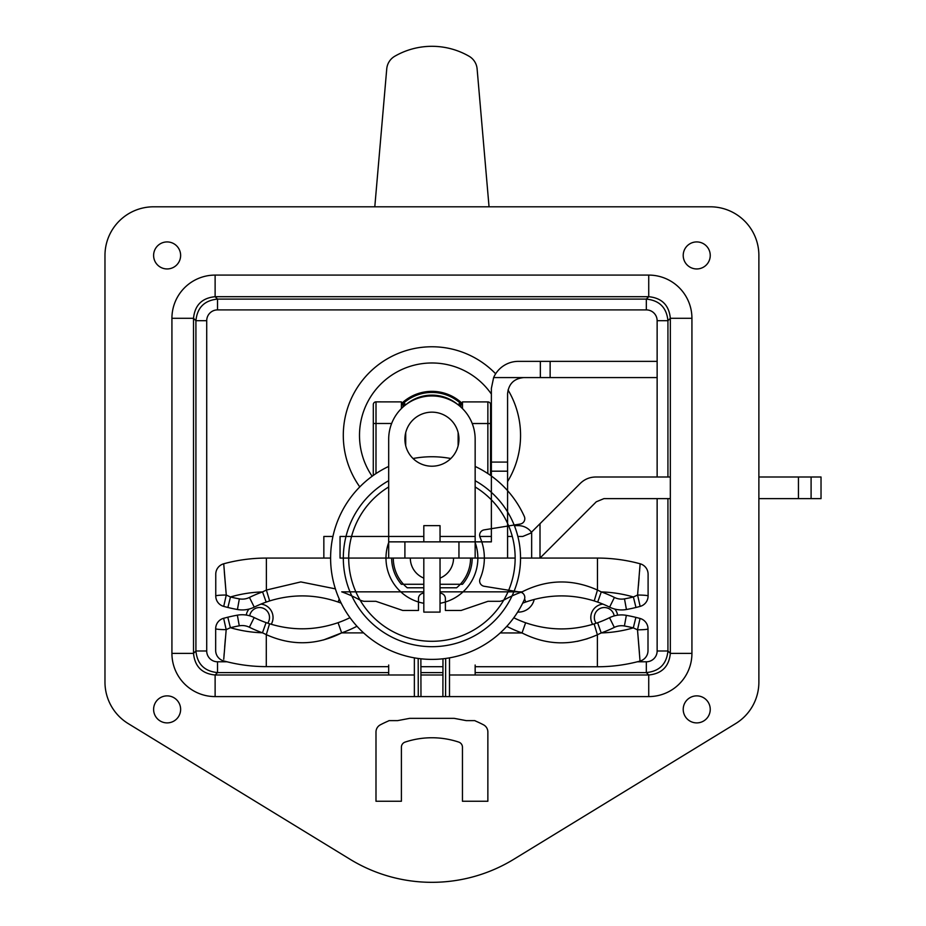 <?xml version="1.0" encoding="UTF-8"?>
<svg xmlns="http://www.w3.org/2000/svg" width="926" height="926" viewBox="0 0 926 926"><rect width="100%" height="100%" fill="white"/><g stroke="black" fill="none" stroke-linecap="round" stroke-linejoin="round"><path stroke-width="1.39" d="M217.529 661.789L217.529 672.589C204.438 671.281 197.226 664.081 195.918 650.99L206.718 650.99A10.823 10.811 135 0 0 217.529 661.789L217.529 672.589C204.438 671.281 197.226 664.081 195.918 650.99L206.718 650.99A10.823 10.811 135 0 0 217.529 661.789L227.067 661.789L217.529 661.789M710.242 709.385A13.508 13.508 0 0 0 689.974 697.683A13.508 13.508 0 0 0 689.974 721.088A13.508 13.508 0 0 0 710.242 709.385A13.508 13.508 0 0 0 689.974 697.683A13.508 13.508 0 0 0 689.974 721.088A13.508 13.508 0 0 0 710.242 709.385M180.628 255.437A13.508 13.508 0 0 0 160.372 243.735A13.508 13.508 0 0 0 160.372 267.139A13.508 13.508 0 0 0 180.628 255.437A13.508 13.508 0 0 0 160.372 243.735A13.508 13.508 0 0 0 160.372 267.139A13.508 13.508 0 0 0 180.628 255.437M758.88 682.126L758.88 255.437A48.638 48.638 0 0 0 710.242 206.799L153.612 206.799A48.638 48.638 0 0 0 104.974 255.437L104.974 682.126A48.638 48.638 0 0 0 128.239 723.611L350.051 859.27A156.934 156.934 0 0 0 513.803 859.27L735.614 723.611A48.638 48.638 0 0 0 758.88 682.126L758.88 255.437A48.638 48.638 0 0 0 710.242 206.799L153.612 206.799A48.638 48.638 0 0 0 104.974 255.437L104.974 682.126A48.638 48.638 0 0 0 128.239 723.611L350.051 859.27A156.934 156.934 0 0 0 513.803 859.27L735.614 723.611A48.638 48.638 0 0 0 758.88 682.126M710.242 255.437A13.508 13.508 0 0 0 689.974 243.735A13.508 13.508 0 0 0 689.974 267.139A13.508 13.508 0 0 0 710.242 255.437A13.508 13.508 0 0 0 689.974 243.735A13.508 13.508 0 0 0 689.974 267.139A13.508 13.508 0 0 0 710.242 255.437M180.628 709.385A13.508 13.508 0 0 0 160.372 697.683A13.508 13.508 0 0 0 160.372 721.088A13.508 13.508 0 0 0 180.628 709.385A13.508 13.508 0 0 0 160.372 697.683A13.508 13.508 0 0 0 160.372 721.088A13.508 13.508 0 0 0 180.628 709.385M171.923 318.301L193.522 318.301C194.807 305.186 202.007 297.987 215.121 296.702L215.121 275.091A43.29 43.233 -135 0 0 171.923 318.301L193.522 318.301C194.807 305.186 202.007 297.987 215.121 296.702L215.121 275.091L648.732 275.091L648.732 296.702C661.835 297.987 669.047 305.186 670.331 318.301L691.93 318.301A43.29 43.233 -45 0 0 648.732 275.091L648.732 296.702C661.835 297.987 669.047 305.186 670.331 318.301L691.93 318.301L691.93 653.386L670.331 653.386C669.047 666.5 661.835 673.7 648.732 674.996L648.732 696.595A43.29 43.233 45 0 0 691.93 653.386L670.331 653.386C669.047 666.5 661.835 673.7 648.732 674.996L648.732 696.595L215.121 696.595L215.121 674.996C202.007 673.7 194.807 666.5 193.522 653.386L171.923 653.386A43.29 43.233 135 0 0 215.121 696.595L215.121 674.996C202.007 673.7 194.807 666.5 193.522 653.386L171.923 653.386L171.923 318.301L171.923 653.386A43.29 43.233 135 0 0 215.121 696.595L648.732 696.595A43.29 43.233 45 0 0 691.93 653.386L691.93 318.301A43.29 43.233 -45 0 0 648.732 275.091L215.121 275.091A43.29 43.233 -135 0 0 171.923 318.301M195.918 320.697C197.226 307.606 204.438 300.406 217.529 299.098L217.529 309.897A10.823 10.811 -135 0 0 206.718 320.697L206.718 650.99L206.718 320.697L195.918 320.697C197.226 307.606 204.438 300.406 217.529 299.098L217.529 309.897A10.823 10.811 -135 0 0 206.718 320.697L195.918 320.697L195.918 650.99L193.522 653.386L193.522 318.301L195.918 320.697L195.918 650.99L193.522 653.386L193.522 318.301L195.918 320.697M273.043 617.515A13.508 13.508 0 0 0 260.97 604.088A13.508 13.508 0 0 1 271.225 624.286A13.508 13.508 0 0 0 273.043 617.515M248.967 609.088A13.508 13.508 0 0 0 246.247 615.049A13.508 13.508 0 0 1 248.967 609.088M617.63 615.188A13.508 13.508 0 0 0 614.876 609.088A13.508 13.508 0 0 1 617.63 615.188M602.884 604.088A13.508 13.508 0 0 0 592.663 624.356A13.508 13.508 0 0 1 602.884 604.088M646.325 299.098C659.416 300.406 666.616 307.606 667.935 320.697L657.136 320.697L667.935 320.697C666.616 307.606 659.416 300.406 646.325 299.098L646.325 309.897L217.529 309.897L646.325 309.897L646.325 299.098L217.529 299.098L215.121 296.702L648.732 296.702L646.325 299.098L217.529 299.098L215.121 296.702L648.732 296.702L646.325 299.098M667.935 650.99C666.616 664.081 659.416 671.281 646.325 672.589L646.325 661.789L646.325 672.589C659.416 671.281 666.616 664.081 667.935 650.99L667.935 498.628L667.935 650.99L657.136 650.99L667.935 650.99L670.331 653.386L667.935 650.99M401.409 403.643A44.043 44.043 0 0 1 462.468 403.667M350.236 469.783A88.63 88.63 0 0 1 495.641 373.791A88.63 88.63 0 0 0 350.236 469.783A88.63 88.63 0 0 0 359.797 486.902A88.63 88.63 0 0 1 350.236 469.783M508.038 389.985A88.63 88.63 0 0 1 507.587 481.555A88.63 88.63 0 0 0 508.038 389.985M462.468 405.183A42.966 42.966 0 0 0 459.909 402.798A2.697 2.697 0 0 1 460.847 404.847A2.697 2.697 0 0 0 459.909 402.798A42.966 42.966 0 0 0 401.409 405.16M460.847 407.046L460.847 404.847A2.697 2.697 0 0 0 459.909 402.798A42.966 42.966 0 0 0 403.967 402.775A2.697 2.697 0 0 0 403.03 404.824L403.03 407.023M267.753 623.175A9.989 9.989 0 0 0 260.391 607.572A9.989 9.989 0 0 0 249.696 615.813M614.169 615.917A9.989 9.989 0 0 0 603.52 607.56A9.989 9.989 0 0 0 596.147 623.256M489.044 206.799L477.11 68.883A16.217 16.217 0 0 0 469.054 56.231A74.393 74.393 0 0 0 394.8 56.231A16.217 16.217 0 0 0 386.744 68.883L374.798 206.799M514.405 525.644L518.398 525.644A16.217 16.217 0 0 1 531.443 532.242M423.819 541.86L423.819 525.644L440.035 525.644L440.035 541.86M440.035 558.077L440.035 612.109L423.819 612.109L423.819 558.077M534.209 599.435A16.217 16.217 0 0 1 518.398 612.109L517.634 612.109M462.468 408.586L462.479 401.907L487.875 401.919A2.697 2.697 0 0 1 490.572 404.616L490.548 475.42L490.572 423.529L487.863 423.529L487.84 473.568M462.479 401.907L487.875 401.919L487.863 423.529L472.225 423.529M577.373 641.359L587.281 638.778M648.003 628.893L648.003 650.654A10.811 10.811 0 0 1 640.028 661.071L637.505 629.819L640.051 618.452A10.811 10.811 0 0 1 648.003 628.893A10.811 0.938 180 0 1 637.505 629.819L633.315 627.874A151.32 151.32 0 0 0 624.413 625.976A16.217 16.217 0 0 0 614.32 627.4L609.528 617.711A27.016 27.016 0 0 1 626.346 615.35A162.119 162.119 0 0 1 635.884 617.376L640.051 618.452L635.884 617.376L633.315 627.874A128.344 128.344 0 0 1 601.205 632.933L597.386 634.785C571.932 646.117 546.815 645.503 522.033 632.956L525.632 622.77C548.331 630.56 571.157 630.942 594.133 623.904C571.157 630.942 548.331 630.56 525.632 622.77A108.087 108.087 0 0 1 513.791 617.781M338.059 622.689A108.087 108.087 0 0 0 349.982 617.677A108.087 108.087 0 0 1 338.059 622.689C315.303 630.467 292.477 630.826 269.559 623.765L266.086 622.608L269.559 623.765C292.477 630.826 315.303 630.467 338.059 622.689L341.648 632.886C316.738 645.41 291.621 646.001 266.294 634.646L262.475 632.794A128.344 128.344 0 0 1 230.377 627.701L226.187 629.645L223.745 659.266M323.487 639.97L341.648 632.886A118.887 118.887 0 0 0 356.961 626.254M640.028 661.071A162.119 162.119 0 0 1 597.374 666.766L475.154 666.708M442.975 666.697L420.879 666.685M388.688 666.674L266.283 666.627A162.119 162.119 0 0 1 223.629 660.898A10.811 10.811 0 0 1 215.665 650.457L215.677 628.696A10.811 0.938 0 0 0 226.187 629.645L223.641 618.279L227.808 617.202L223.641 618.279A10.811 10.811 0 0 0 215.677 628.696M223.756 659.069L223.803 658.386M224.011 655.654L224.185 653.351M224.671 647.089L225.354 638.871M637.505 629.819L639.449 653.073M227.808 617.202A162.119 162.119 0 0 1 237.357 615.177A162.119 162.119 0 0 0 227.808 617.202L230.377 627.701A151.32 151.32 0 0 1 239.278 625.814A16.217 16.217 0 0 1 249.372 627.238A118.887 118.887 0 0 0 262.475 632.794L266.086 622.608A108.087 108.087 0 0 1 254.175 617.561L249.372 627.238M239.278 625.814L237.357 615.177A27.016 27.016 0 0 1 254.175 617.561A108.087 108.087 0 0 0 266.086 622.608M375.979 473.591L376.002 423.483L373.294 423.483L373.271 475.443L373.305 404.569A2.697 2.697 0 0 1 376.002 401.872L401.409 401.884L401.409 408.563M614.32 627.4A118.887 118.887 0 0 1 601.205 632.933L597.606 622.747L594.133 623.904L597.386 634.785L597.374 666.766M609.528 617.711A108.087 108.087 0 0 1 597.606 622.747A108.087 108.087 0 0 0 609.528 617.711M388.688 480.71A88.63 88.63 0 0 0 446.911 645.422A88.63 88.63 0 0 0 475.154 480.71M388.688 486.96A83.224 83.224 0 0 0 391.131 630.618A83.224 83.224 0 0 0 515.145 558.077A83.224 83.224 0 0 0 475.154 486.96M388.688 466.426A101.328 101.328 0 0 0 360.92 630.351A101.328 101.328 0 0 0 524.324 599.666A5.406 5.406 0 0 0 520.262 592.119L484.171 586.274A5.406 5.406 0 0 1 480.073 578.808A52.423 52.423 0 0 0 480.073 537.335A5.406 5.406 0 0 1 484.171 529.869L520.262 524.035A5.406 5.406 0 0 0 524.324 516.476A101.328 101.328 0 0 0 475.154 466.426M470.57 558.077A38.637 38.637 0 0 1 456.611 587.79L440.035 587.79M423.819 587.79L407.232 587.79A38.637 38.637 0 0 1 393.284 558.077M450.8 458.52A101.328 101.328 0 0 0 413.054 458.52M657.136 377.576L493.627 377.576L491.37 388.388L491.37 541.86L475.154 541.86L475.154 439.179A43.233 43.233 0 0 0 431.921 395.946A43.233 43.233 0 0 0 388.688 439.179L388.688 536.455L340.05 536.455L340.05 558.077L388.688 558.077L388.688 536.455L423.819 536.455M523.792 377.576C513.965 378.549 508.559 383.954 507.587 393.781L507.587 471.184L491.37 471.184M493.627 377.576A27.016 27.016 0 0 1 518.398 361.36L657.136 361.36M475.154 558.077L475.154 541.86L404.905 541.86L404.905 558.077L507.587 558.077L507.587 471.184M517.877 536.455L522.762 536.455L530.401 533.295L580.347 483.337C584.607 479.217 589.7 477.11 595.638 477.006L670.331 477.006M330.594 558.077L323.845 558.077L323.845 536.455L332.932 536.455M670.331 498.628L603.937 498.628L596.286 501.788L540.008 558.077L540.008 523.676M531.663 532.022L531.663 558.077L520.551 558.077L597.467 558.077A162.119 162.119 0 0 1 640.132 563.784L640.016 565.416M515.145 558.077L507.587 558.077M479.784 536.455L491.37 536.455M507.587 536.455L512.298 536.455M758.88 477.006L821.026 477.006L821.026 498.628L758.88 498.628M423.819 603.289A45.93 45.93 0 0 1 388.688 542.555M475.154 542.555A45.93 45.93 0 0 1 440.035 603.289M453.543 558.077A21.622 21.622 0 0 1 440.035 578.113M423.819 578.113A21.622 21.622 0 0 1 410.311 558.077M458.949 439.179A27.016 27.016 0 0 0 418.413 415.786A27.016 27.016 0 0 0 418.413 462.583A27.016 27.016 0 0 0 458.949 439.179M404.905 558.077L388.688 558.077M404.905 541.86L388.688 541.86M462.456 747.224L462.456 801.256L487.863 801.256L487.863 732.015A8.102 8.102 0 0 0 483.534 724.838A110.784 110.784 0 0 0 475.721 721.111A5.406 5.406 0 0 1 474.83 720.625L466.241 720.625L454.157 718.345L409.697 718.345L397.613 720.625L389.013 720.625A5.406 5.406 0 0 1 388.133 721.111A110.784 110.784 0 0 0 380.32 724.838A8.102 8.102 0 0 0 375.991 732.015L375.991 801.256L401.398 801.256L401.398 747.224A5.406 5.406 0 0 1 405.09 742.096A85.111 85.111 0 0 1 458.764 742.096A5.406 5.406 0 0 1 462.456 747.224M418.182 658.467L418.274 696.595M445.58 696.595L445.672 658.467M522.542 593.057L522.125 591.853C547.023 579.306 572.141 578.704 597.467 590.047L601.287 591.911L597.687 602.097A108.087 108.087 0 0 1 609.609 607.132L614.401 597.444A16.217 16.217 0 0 0 624.494 598.867A151.32 151.32 0 0 0 633.396 596.981L635.965 607.479A162.119 162.119 0 0 1 626.427 609.505A27.016 27.016 0 0 1 609.609 607.132A108.087 108.087 0 0 0 597.687 602.097L594.214 600.928C571.249 593.879 548.412 594.249 525.713 602.039L524.602 598.89M525.713 602.039A108.087 108.087 0 0 0 522.669 603.162M440.035 593.207A5.406 5.406 -45 0 1 445.394 598.613L445.394 610.477L461.079 610.477L487.967 601.31L499.832 601.31A16.217 16.217 0 0 0 504.751 599.585A118.887 118.887 0 0 1 522.125 591.853L440.035 591.853M339.217 598.972L338.14 602.039C315.396 594.249 292.558 593.879 269.64 600.928L266.167 602.097L269.64 600.928L266.387 590.047L300.811 581.922L335.386 588.855M341.185 603.162A108.087 108.087 0 0 0 338.14 602.039M323.845 558.077L266.387 558.077L266.387 590.047L262.556 591.911L266.167 602.097A108.087 108.087 0 0 0 254.245 607.132A27.016 27.016 0 0 1 237.426 609.505A162.119 162.119 0 0 1 227.889 607.479L223.722 606.403L227.889 607.479L230.458 596.981A151.32 151.32 0 0 0 239.359 598.867L237.426 609.505M266.387 558.077A162.119 162.119 0 0 0 223.722 563.784L226.268 595.036L230.458 596.981A128.344 128.344 0 0 1 262.556 591.911A118.887 118.887 0 0 0 249.453 597.444L254.245 607.132A108.087 108.087 0 0 1 266.167 602.097M223.722 606.403L226.268 595.036A10.811 0.938 0 0 0 215.758 595.974A10.811 10.811 0 0 0 223.722 606.403A10.811 10.811 0 0 1 215.758 595.974L215.758 574.213A10.811 10.811 0 0 1 223.722 563.784M226.268 595.036L224.312 571.782M639.993 565.601L639.75 568.969M639.669 570.115L639.577 571.33M639.09 577.581L638.419 585.799M640.132 563.784A10.811 10.811 0 0 1 648.096 574.213L648.096 595.974A10.811 0.938 180 0 0 637.586 595.036L640.132 563.784M635.965 607.479L640.132 606.403L635.965 607.479A162.119 162.119 0 0 1 626.427 609.505L624.494 598.867M614.401 597.444A118.887 118.887 0 0 0 601.287 591.911A128.344 128.344 0 0 1 633.396 596.981L637.586 595.036L640.132 606.403A10.811 10.811 0 0 0 648.096 595.974A10.811 10.811 0 0 1 640.132 606.403M423.819 591.853L341.729 591.853A118.887 118.887 0 0 1 359.103 599.585A16.217 16.217 0 0 0 364.022 601.31L375.887 601.31L402.775 610.477L418.459 610.477L418.459 598.613A5.406 5.406 -135 0 1 423.819 593.207M388.688 665.018L388.688 674.996L388.688 665.018M475.154 674.996L475.154 665.018L475.154 674.996M657.136 650.99L657.136 498.628L657.136 650.99A10.823 10.811 45 0 1 646.325 661.789A10.823 10.811 45 0 0 657.136 650.99M657.136 477.006L657.136 320.697A10.823 10.811 -45 0 0 646.325 309.897A10.823 10.811 -45 0 1 657.136 320.697L657.136 477.006M637.296 661.789L646.325 661.789L637.296 661.789M670.331 318.301L667.935 320.697L667.935 477.006L667.935 320.697L670.331 318.301L670.331 653.386L670.331 318.301M215.121 674.996L217.529 672.589L388.688 672.589L217.529 672.589L215.121 674.996L414.362 674.996L215.121 674.996M648.732 674.996L646.325 672.589L475.154 672.589L646.325 672.589L648.732 674.996L449.492 674.996L648.732 674.996M442.964 674.996L420.879 674.996L442.964 674.996M420.879 672.589L442.975 672.589L420.879 672.589M372.136 476.265A72.413 72.413 0 0 1 397.011 371.951A72.413 72.413 0 0 1 491.37 394.048M405.681 404.824L403.03 404.824A2.697 2.697 0 0 1 403.967 402.775L405.715 404.801M460.847 404.847L458.196 404.847L459.909 402.798M457.722 404.488A40.258 40.258 0 0 0 406.132 404.488M405.715 432.604L405.715 445.73M458.127 445.765L458.139 432.616M363.594 632.886L341.648 632.886M269.559 623.765L266.294 634.646L266.283 666.627M506.8 626.346A118.887 118.887 0 0 0 522.033 632.956L500.19 632.944M624.413 625.976L626.346 615.35A162.119 162.119 0 0 1 635.884 617.376M487.875 401.919A2.697 2.697 0 0 1 490.572 404.616M376.002 401.872L376.002 423.483L391.64 423.495M440.035 584.283L462.491 584.283A40.258 40.258 0 0 0 472.191 558.077M391.663 558.077A40.258 40.258 0 0 0 401.363 584.283L423.819 584.283M507.587 462.086L491.37 462.086M550.137 377.576L550.137 361.36M540.344 377.576L540.344 361.36M798.443 498.628L798.443 477.006M811.095 498.628L811.095 477.006M440.035 536.455L475.154 536.455M458.949 558.077L458.949 541.86M449.492 696.595L449.492 657.865M414.362 657.865L414.362 696.595M594.214 600.928L597.467 590.047L597.467 558.077M442.975 658.791L442.883 696.595L442.975 658.791M420.971 696.595L420.879 658.791L420.971 696.595M239.359 598.867A16.217 16.217 0 0 0 249.453 597.444"/></g></svg>
